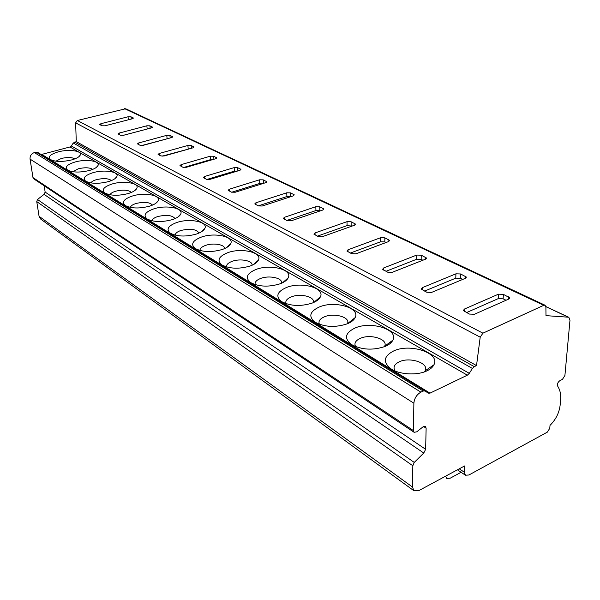 <?xml version="1.0" encoding="UTF-8"?>
<svg xmlns="http://www.w3.org/2000/svg" width="600" height="600" viewBox="0 0 600 600"><rect width="100%" height="100%" fill="white"/><g stroke="black" fill="none" stroke-linecap="round" stroke-linejoin="round"><path stroke-width="0.9" d="M445.59 476.183L446.715 478.388L450.202 478.192L461.085 472.29M418.905 490.575L464.528 465.975L464.257 472.185L465.435 475.222L468.9 474.998L547.357 432.12L549.773 428.272L550.02 425.37C555.765 419.625 559.118 413.01 560.092 405.533L560.558 400.38C561 395.265 560.34 391.05 558.562 387.735L557.565 385.905C557.1 383.94 557.85 382.207 559.822 380.715L562.463 379.35L564.915 375.45L569.977 320.257L568.86 317.34L568.312 317.197L545.985 315.645L545.895 306.96L545.062 305.228L543.757 305.303L482.91 333.18L480.21 337.17L476.513 365.58L474.278 366.653L472.41 368.438L469.298 373.35L467.362 375.173L430.02 393.135L428.257 393.143L425.077 390.982L423.217 391.028L420.885 392.145C416.715 394.605 414.375 398.295 413.873 403.207L413.415 430.597L414.135 432.308L416.752 431.82L422.85 426.975L425.408 426.48L426.127 428.197L425.64 449.317L423.757 453.03L414.248 462.428L412.822 465.765L412.47 487.028L413.985 490.793L418.905 490.575M44.182 185.79L45.15 192.09L44.078 194.377L37.5 199.493L36.75 201.593L39.06 216.278L40.763 219.135L413.985 490.793M36.75 201.593L412.822 465.765M37.5 199.493L414.248 462.428M44.078 194.377L423.757 453.03M425.002 390.945L37.568 152.325L34.35 152.572C31.305 153.697 29.872 155.88 30.06 159.113L32.97 177.585L33.75 178.845L414.135 432.308M545.062 305.228L125.677 108.75L77.34 120.502L75.63 122.865L76.275 141.6L73.26 143.025L71.325 145.972L69.968 146.97L41.805 154.395L430.02 393.135M41.805 154.395L40.943 154.403M69.968 146.97L467.362 375.173M354.847 328.11C370.627 320.775 398.857 329.4 392.842 340.192C391.643 342.608 389.197 344.64 385.485 346.305C373.185 350.58 361.837 349.987 351.435 344.52C343.935 338.468 345.067 332.993 354.847 328.11M319.298 306.99C334.507 300.322 360.562 307.763 355.132 317.632C353.947 320.055 351.405 322.087 347.505 323.745C335.52 327.72 324.72 327.202 315.097 322.192C308.257 316.612 309.653 311.55 319.298 306.99M286.47 287.498C301.132 281.4 325.305 287.858 320.377 296.903C319.207 299.303 316.59 301.327 312.525 302.97C300.847 306.675 290.543 306.225 281.61 301.612C275.347 296.452 276.968 291.75 286.47 287.498M256.058 269.438C270.21 263.843 292.733 269.475 288.233 277.785C287.085 280.155 284.407 282.15 280.2 283.778C268.815 287.243 258.968 286.845 250.657 282.585C244.905 277.8 246.712 273.42 256.058 269.438M227.812 252.66C241.478 247.507 262.553 252.442 258.428 260.093C257.295 262.418 254.572 264.382 250.245 265.98C239.145 269.235 229.71 268.882 221.947 264.938C216.66 260.498 218.618 256.403 227.812 252.66M201.51 237.038C214.71 232.267 234.51 236.618 230.7 243.675C229.597 245.947 226.83 247.875 222.405 249.45C211.575 252.502 202.53 252.195 195.263 248.535C190.38 244.395 192.465 240.562 201.51 237.038M176.947 222.45C189.72 218.025 208.373 221.865 204.855 228.397C203.767 230.618 200.97 232.5 196.462 234.045C185.895 236.917 177.203 236.655 170.377 233.243C165.863 229.373 168.053 225.772 176.947 222.45M153.968 208.808C166.328 204.683 183.96 208.095 180.69 214.14C179.625 216.308 176.805 218.145 172.23 219.653C161.917 222.368 153.547 222.135 147.127 218.955C142.95 215.325 145.23 211.942 153.968 208.808M132.42 196.005C144.398 192.165 161.1 195.195 158.055 200.812C157.012 202.913 154.178 204.705 149.55 206.183C139.47 208.748 131.407 208.545 125.355 205.575C121.477 202.17 123.825 198.983 132.42 196.005M112.17 183.983C123.78 180.382 139.657 183.09 136.815 188.317C135.78 190.358 132.938 192.097 128.273 193.545C118.425 195.983 110.648 195.803 104.925 193.013C101.31 189.817 103.725 186.803 112.17 183.983M93.113 172.657C104.37 169.282 119.49 171.705 116.828 176.58C115.823 178.56 112.965 180.255 108.27 181.665C98.648 183.975 91.125 183.825 85.718 181.208C82.35 178.192 84.81 175.343 93.113 172.657M75.135 161.985C86.07 158.805 100.5 160.988 97.995 165.54C97.005 167.453 94.155 169.102 89.43 170.475C80.025 172.68 72.75 172.553 67.62 170.085C64.47 167.235 66.983 164.535 75.135 161.985M58.155 151.898C68.782 148.905 82.575 150.863 80.22 155.123C79.252 156.983 76.395 158.58 71.662 159.922C62.46 162.023 55.418 161.91 50.543 159.585C47.602 156.9 50.137 154.335 58.155 151.898M393.48 351.045C409.86 342.945 440.61 353.002 433.897 364.83C432.697 367.215 430.35 369.233 426.87 370.882C417.075 375.683 399.457 374.647 390.998 368.843C382.748 362.243 383.572 356.31 393.48 351.045M395.085 370.98C392.865 367.365 394.237 364.32 399.202 361.837C409.778 356.52 429.57 363.202 425.107 370.822L424.433 371.873M355.657 346.657C353.925 343.395 355.447 340.635 360.24 338.392C370.425 333.577 388.597 339.308 384.592 346.275L384.308 346.785M319.433 324.308C318.127 321.345 319.778 318.847 324.39 316.822C334.2 312.442 350.978 317.385 347.37 323.767L347.347 323.812M286.05 303.697C285.12 301.013 286.868 298.748 291.293 296.903C300.495 293.017 315.743 296.962 313.178 302.7M255.195 284.64C254.58 282.195 256.395 280.132 260.64 278.452C269.265 275.002 283.132 278.115 281.513 283.245M226.575 266.955C226.245 264.728 228.112 262.845 232.17 261.322C240.263 258.24 252.938 260.692 252.075 265.252M199.972 250.507C199.89 248.475 201.788 246.757 205.657 245.37C213.27 242.603 224.873 244.522 224.64 248.572M175.185 235.163C175.312 233.31 177.218 231.75 180.915 230.475C190.387 228.308 196.425 229.17 199.02 233.062M152.025 220.83C152.333 219.135 154.245 217.702 157.762 216.548C166.538 214.53 172.29 215.22 175.035 218.603M130.343 207.397C130.808 205.845 132.712 204.54 136.058 203.483C144.195 201.615 149.685 202.155 152.535 205.095M110.002 194.782C110.602 193.373 112.485 192.18 115.657 191.205C123.218 189.48 128.46 189.892 131.377 192.435M90.885 182.925C91.597 181.635 93.457 180.54 96.465 179.655C103.493 178.058 108.495 178.358 111.458 180.562M72.892 171.75L78.36 168.765C84.907 167.28 89.67 167.49 92.662 169.387M55.92 161.197L61.26 158.475C67.358 157.102 71.903 157.238 74.895 158.865M71.325 145.972L469.298 373.35M73.26 143.025L472.41 368.438M76.275 141.6L476.513 365.58M426.795 292.237L431.603 292.403L465.345 278.325L466.245 276.99L460.62 273.968L455.94 273.817L422.31 287.663L421.32 289.103L426.795 292.237M387.653 272.175L392.228 272.317L425.445 259.215L426.382 257.947L421.237 255.188L416.768 255.06L383.678 267.952L382.642 269.317L387.653 272.175M351.562 253.68L355.928 253.808L388.597 241.567L389.572 240.36L384.84 237.833L380.565 237.728L348.03 249.772L346.965 251.07L351.562 253.68M318.173 236.572L322.358 236.678L354.465 225.225L355.462 224.07L351.105 221.752L347.01 221.655L315.038 232.942L313.942 234.18L318.173 236.572M287.205 220.702L291.21 220.792L322.755 210.038L323.782 208.935L319.748 206.798L315.817 206.715L284.407 217.32L283.298 218.498L287.205 220.702M258.397 205.935L262.245 206.017L293.22 195.892L294.27 194.843L290.528 192.862L286.755 192.795L255.907 202.785L254.775 203.903L258.397 205.935M231.532 192.173L235.23 192.24L265.642 182.692L266.707 181.68L263.228 179.85L259.597 179.79L229.312 189.218L228.165 190.282L231.532 192.173M206.423 179.303L209.985 179.363L239.843 170.333L240.923 169.373L237.675 167.663L234.173 167.618L204.442 176.535L203.288 177.547L206.423 179.303M182.895 167.25L186.33 167.295L215.64 158.745L216.728 157.822L213.697 156.233L210.322 156.195L181.132 164.64L179.97 165.615L182.895 167.25M160.815 155.933L164.13 155.97L192.9 147.855L194.002 146.97L191.16 145.485L187.898 145.455L159.24 153.48L158.07 154.403L160.815 155.933M140.04 145.29L143.243 145.32L171.495 137.602L172.597 136.755L169.928 135.368L166.778 135.337L138.645 142.972L137.468 143.858L140.04 145.29M120.465 135.255L123.57 135.278L151.305 127.927L152.415 127.118L149.903 125.812L146.85 125.797L119.227 133.065L118.05 133.92L120.465 135.255M101.993 125.79L105 125.805L132.233 118.8L133.343 118.02L130.98 116.79L128.025 116.782L100.898 123.712L99.72 124.53L101.993 125.79M469.395 314.062L474.45 314.257L508.695 299.085L509.543 297.69L503.377 294.353L498.457 294.18L464.325 309.097L463.38 310.612L469.395 314.062M506.07 300.248L503.115 298.83L498.202 298.65L466.515 312.593M462.757 279.405L460.455 278.303L455.783 278.153L424.56 291.09M422.895 260.228L421.155 259.388L416.692 259.26L385.965 271.312M386.085 242.513L384.832 241.905L380.565 241.792L350.347 253.058M351.998 226.103L347.07 225.608L317.377 236.16M320.325 210.862L315.938 210.555L286.763 220.47M290.835 196.673L286.913 196.53L258.263 205.868M263.295 183.428L259.8 183.42L231.675 192.233M237.472 171.045L234.405 171.15L206.865 179.468M213.18 159.458L210.585 159.637L183.683 167.475M190.267 148.597L162 156.195M168.562 138.398L141.735 145.538M147.757 128.873L122.977 135.405M426.375 258.502L426.382 257.947M545.88 306.668L568.312 317.197M390.322 343.35L390.33 342.045M355.013 317.88L354.615 318.038M39.06 216.278L412.47 487.028M45.15 192.09L425.64 449.317M423.57 426.518L426.127 428.197M32.97 177.585L413.415 430.597M30.06 159.113L413.873 403.207M34.35 152.572L420.885 392.145M36.075 152.123L423.217 391.028M74.573 142.05L474.278 366.653M75.63 122.865L480.21 337.17M77.34 120.502L482.91 333.18M543.757 305.303L124.567 108.653M464.325 309.097L464.235 311.415M498.457 294.18L498.202 298.65M503.377 294.353L503.115 298.83M508.5 296.798L508.35 299.235M422.31 287.663L422.265 289.913M455.94 273.817L455.783 278.153M460.62 273.968L460.455 278.303M465.33 276.21L465.24 278.37M383.678 267.952L383.67 270.135M416.768 255.06L416.692 259.26M421.237 255.188L421.155 259.388M425.58 257.257L425.543 259.178M348.03 249.772L348.06 251.888M380.565 237.728L380.565 241.792M384.84 237.833L384.832 241.905M388.86 239.752L388.853 241.462M315.038 232.942L315.097 234.99M347.01 221.655L347.07 225.608M351.105 221.752L351.157 225.705M354.832 223.53L354.847 225.06M284.407 217.32L284.498 219.315M315.817 206.715L315.938 210.555M319.748 206.798L319.853 210.638M323.22 208.455L323.25 209.82M255.907 202.785L256.02 204.72M286.755 192.795L286.913 196.53M290.528 192.862L290.678 196.597M293.76 194.407L293.812 195.638M229.312 189.218L229.44 191.1M259.597 179.79L259.8 183.42M263.228 179.85L263.415 183.39M266.257 181.29L266.31 182.4M204.442 176.535L204.585 178.365M234.173 167.618L234.405 171.15M237.675 167.663L237.885 170.925M240.51 169.02L240.57 170.01M181.132 164.64L181.29 166.425M210.322 156.195L210.585 159.637M213.697 156.233L213.923 159.248M216.36 157.5L216.428 158.4M159.24 153.48L159.413 155.212M187.898 145.455L188.183 148.808M191.16 145.485L191.392 148.275M193.665 146.678L193.733 147.495M138.645 142.972L138.825 144.667M166.778 135.337L167.085 138.615M169.928 135.368L170.175 137.962M172.29 136.493L172.365 137.227M119.227 133.065L119.422 134.722M146.85 125.797L147.18 128.993M149.903 125.812L150.15 128.235M152.137 126.877L152.205 127.552M100.898 123.712L101.1 125.333M128.025 116.782L128.355 119.797M130.98 116.79L131.227 119.055M133.087 117.795L133.155 118.41M459.255 468.817L464.257 472.185M37.568 152.325L425.077 390.982M425.107 370.822L433.897 364.83M384.592 346.275L392.842 340.192M347.37 323.767L355.132 317.632M313.74 302.46L320.377 296.903M282.615 282.728L288.233 277.785M253.65 264.487L258.428 260.093M226.627 247.567L230.7 243.675M201.368 231.847L204.855 228.397M177.697 217.2L180.69 214.14M155.475 203.528L158.055 200.812M134.572 190.725L136.815 188.317M114.877 178.725L116.828 176.58M96.3 167.445L97.995 165.54M78.735 156.825L80.22 155.123M509.498 298.47L509.543 297.69M466.215 277.665L466.245 276.99M389.565 240.855L389.572 240.36M355.47 224.498L355.462 224.07M545.873 306.555L568.86 317.34M457.41 469.808L465.435 475.222"/></g></svg>
